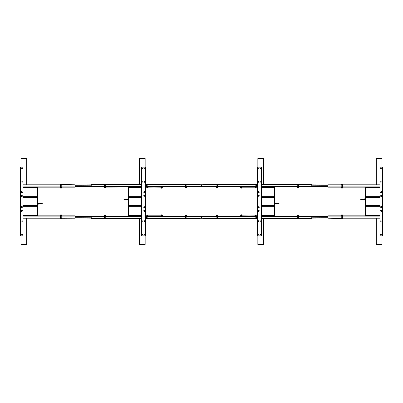 <?xml version="1.0" encoding="UTF-8"?>
<svg xmlns="http://www.w3.org/2000/svg" width="403" height="403" viewBox="0 0 403 403"><rect width="100%" height="100%" fill="white"/><g stroke="black" fill="none" stroke-linecap="round" stroke-linejoin="round"><path stroke-width="0.6" d="M37.958 204.17L38.421 204.145L38.421 203.263L37.958 203.238L38.421 203.263L38.421 204.145L37.958 204.17L38.421 204.155L37.942 204.256M38.633 204.094L38.633 203.314L38.643 204.089M39.111 204.094L39.232 203.308L39.111 204.094M39.726 203.314L39.605 204.099L39.706 203.308M39.348 203.596L39.348 203.298L38.99 203.616L38.436 203.298L38.436 204.109L38.89 203.792L39.01 204.109L39.368 203.792L39.852 204.109L39.852 203.298L39.358 203.601M39.862 203.444L42.244 203.444L42.244 203.968L39.862 203.968L39.862 203.308L39.862 203.968M38.426 203.288L38.426 204.12L38.426 203.288M38.426 204.145L38.426 203.263L38.426 204.145M37.665 203.107L37.761 197.873A0.67 0.67 0 0 0 37.091 197.203L23.011 197.203M23.011 205.797L37.091 205.797A0.67 0.67 0 0 0 37.761 205.127L37.665 204.301M23.011 197.263L36.995 197.263A0.67 0.67 0 0 1 37.665 197.928L37.665 205.072A0.67 0.67 0 0 1 36.995 205.737L23.011 205.737M23.011 205.671L36.995 205.671A0.599 0.599 0 0 0 37.6 205.072L37.6 197.928A0.599 0.599 0 0 0 36.995 197.329L23.011 197.329M127.162 199.692L127.272 199.384L127.726 199.702L127.726 198.891L127.272 199.208L127.152 198.891L126.794 199.208L126.315 198.891L126.315 199.702L126.693 199.384L127.152 199.702M127.529 198.906L127.408 199.692L127.529 198.906M126.915 199.686L127.036 198.901L126.935 199.692M126.436 199.686L126.557 198.901L126.456 199.692M127.051 199.686L127.041 198.911L127.041 199.676M128.214 198.83L127.746 198.855L127.746 199.737L128.204 199.762L127.746 199.747L128.204 199.772L127.746 199.737L127.746 198.855L128.497 198.825M128.214 199.762L128.497 199.762M126.305 199.556L123.917 199.556L123.917 199.032L126.305 199.032L126.305 199.692L126.305 199.032M128.497 199.893L128.401 205.127A0.67 0.67 0 0 0 129.071 205.797L141.433 205.797M141.433 197.203L129.071 197.203A0.67 0.67 0 0 0 128.401 197.873L128.497 198.699M129.167 205.671L129.167 205.737A0.67 0.67 0 0 1 128.497 205.072L128.567 205.072A0.599 0.599 0 0 0 129.167 205.671L141.433 205.671M141.433 205.737L129.167 205.737A0.67 0.67 0 0 1 128.497 205.072L128.497 197.928L128.567 205.072M141.433 197.263L129.167 197.263A0.67 0.67 0 0 0 128.497 197.928A0.67 0.67 0 0 1 129.167 197.263L129.167 197.329A0.599 0.599 0 0 0 128.567 197.928M141.433 197.329L129.167 197.329M61.765 187.183L74.938 187.183L74.938 184.796L61.815 184.579L61.815 188.07L61.815 184.579M60.43 184.796L23.011 184.796M60.43 187.183L23.011 187.183M61.765 215.817L74.938 215.817L74.938 218.204L61.815 218.26L61.765 215.101L60.43 215.101L60.43 218.471L60.43 216.104M60.43 218.204L23.011 218.204M60.43 215.817L23.011 215.817M104.397 216.104L91.224 216.104L91.224 218.491L104.397 218.491M105.732 218.491L141.433 218.491M105.782 216.104L105.782 218.708L105.782 216.048L141.433 216.104M104.397 184.509L91.224 184.509L91.224 186.896L104.397 186.896M105.782 186.896L105.782 184.292L105.782 187.118L141.433 186.896M105.732 184.509L141.433 184.509M146.873 185.944L146.873 185.466M186.866 186.896L200.034 186.896L200.034 184.509L186.911 184.453M185.526 184.509L146.108 184.509L146.108 186.896L185.526 186.896M146.873 217.534L146.873 217.056M186.866 216.053L186.911 218.547L200.034 218.491L200.034 216.104L186.866 216.104M185.526 216.104L146.108 216.104L146.108 218.491L185.526 218.491M83.078 217.353L83.083 216.955L83.078 217.353M74.938 218.068L91.224 218.149M74.938 216.159L91.224 216.24M83.083 186.045L83.078 185.647L83.083 186.045M74.938 186.841L91.224 186.76M74.938 184.932L91.224 184.851M201.5 217.499L201.5 217.096L201.5 217.499M200.034 218.25L202.966 218.25M200.034 216.34L202.966 216.34M201.5 185.904L201.5 185.501L201.5 185.904M200.034 186.66L202.966 186.66M200.034 184.75L202.966 184.75M22.392 168.57A0.332 0.332 0 0 0 22.059 168.237A0.332 0.332 0 0 0 21.727 168.57A0.332 0.332 0 0 0 22.059 168.902A0.332 0.332 0 0 0 22.392 168.57M22.392 181.934A0.332 0.332 0 0 0 22.059 181.597A0.332 0.332 0 0 0 21.727 181.934A0.332 0.332 0 0 0 22.059 182.267A0.332 0.332 0 0 0 22.392 181.934M21.772 206.442A0.594 0.594 0 0 0 21.178 207.036A0.594 0.594 0 0 0 21.772 207.631A0.594 0.594 0 0 0 22.372 207.036A0.594 0.594 0 0 0 21.772 206.442M21.772 206.679A0.358 0.358 0 0 0 21.414 207.036A0.358 0.358 0 0 0 21.772 207.394A0.358 0.358 0 0 0 22.13 207.036A0.358 0.358 0 0 0 21.772 206.679M21.772 195.369A0.594 0.594 0 0 0 21.178 195.964A0.594 0.594 0 0 0 21.772 196.558A0.594 0.594 0 0 0 22.372 195.964A0.594 0.594 0 0 0 21.772 195.369M21.772 195.606A0.358 0.358 0 0 0 21.414 195.964A0.358 0.358 0 0 0 21.772 196.321A0.358 0.358 0 0 0 22.13 195.964A0.358 0.358 0 0 0 21.772 195.606M22.392 221.066A0.332 0.332 0 0 0 22.059 220.733A0.332 0.332 0 0 0 21.727 221.066A0.332 0.332 0 0 0 22.059 221.403A0.332 0.332 0 0 0 22.392 221.066M22.392 234.43A0.332 0.332 0 0 0 22.059 234.098A0.332 0.332 0 0 0 21.727 234.43A0.332 0.332 0 0 0 22.059 234.763A0.332 0.332 0 0 0 22.392 234.43M20.15 235.861L20.15 167.139L22.251 167.139A0.766 0.766 0 0 1 23.011 167.905L23.011 235.095A0.766 0.766 0 0 1 22.251 235.861L20.15 235.861M21.772 211.404A0.594 0.594 0 0 0 22.372 210.804A0.594 0.594 0 0 0 21.772 210.21A0.594 0.594 0 0 0 21.178 210.804A0.594 0.594 0 0 0 21.772 211.404M21.772 192.79A0.594 0.594 0 0 0 22.372 192.196A0.594 0.594 0 0 0 21.772 191.596A0.594 0.594 0 0 0 21.178 192.196A0.594 0.594 0 0 0 21.772 192.79M144.39 192.79A0.594 0.594 0 0 0 144.989 192.196A0.594 0.594 0 0 0 144.39 191.596A0.594 0.594 0 0 0 143.795 192.196A0.594 0.594 0 0 0 144.39 192.79M144.39 211.404A0.594 0.594 0 0 0 144.989 210.804A0.594 0.594 0 0 0 144.39 210.21A0.594 0.594 0 0 0 143.795 210.804A0.594 0.594 0 0 0 144.39 211.404M144.39 196.276A0.594 0.594 0 0 0 144.989 195.677A0.594 0.594 0 0 0 144.39 195.082A0.594 0.594 0 0 0 143.795 195.677A0.594 0.594 0 0 0 144.39 196.276M144.39 196.034A0.358 0.358 0 0 0 144.748 195.677A0.358 0.358 0 0 0 144.39 195.319A0.358 0.358 0 0 0 144.032 195.677A0.358 0.358 0 0 0 144.39 196.034M144.39 207.918A0.594 0.594 0 0 0 144.989 207.323A0.594 0.594 0 0 0 144.39 206.724A0.594 0.594 0 0 0 143.795 207.323A0.594 0.594 0 0 0 144.39 207.918M144.39 207.681A0.358 0.358 0 0 0 144.748 207.323A0.358 0.358 0 0 0 144.39 206.966A0.358 0.358 0 0 0 144.032 207.323A0.358 0.358 0 0 0 144.39 207.681M144.153 234.43A0.332 0.332 0 0 0 144.486 234.763A0.332 0.332 0 0 0 144.818 234.43A0.332 0.332 0 0 0 144.486 234.098A0.332 0.332 0 0 0 144.153 234.43M144.153 221.066A0.332 0.332 0 0 0 144.486 221.403A0.332 0.332 0 0 0 144.818 221.066A0.332 0.332 0 0 0 144.486 220.733A0.332 0.332 0 0 0 144.153 221.066M144.153 181.934A0.332 0.332 0 0 0 144.486 182.267A0.332 0.332 0 0 0 144.818 181.934A0.332 0.332 0 0 0 144.486 181.597A0.332 0.332 0 0 0 144.153 181.934M144.153 168.57A0.332 0.332 0 0 0 144.486 168.902A0.332 0.332 0 0 0 144.818 168.57A0.332 0.332 0 0 0 144.486 168.237A0.332 0.332 0 0 0 144.153 168.57M141.765 234.43A0.332 0.332 0 0 0 142.098 234.763A0.332 0.332 0 0 0 142.435 234.43A0.332 0.332 0 0 0 142.098 234.098A0.332 0.332 0 0 0 141.765 234.43M141.765 221.066A0.332 0.332 0 0 0 142.098 221.403A0.332 0.332 0 0 0 142.435 221.066A0.332 0.332 0 0 0 142.098 220.733A0.332 0.332 0 0 0 141.765 221.066M141.765 181.934A0.332 0.332 0 0 0 142.098 182.267A0.332 0.332 0 0 0 142.435 181.934A0.332 0.332 0 0 0 142.098 181.597A0.332 0.332 0 0 0 141.765 181.934M141.765 168.57A0.332 0.332 0 0 0 142.098 168.902A0.332 0.332 0 0 0 142.435 168.57A0.332 0.332 0 0 0 142.098 168.237A0.332 0.332 0 0 0 141.765 168.57M145.538 197.349L146.012 197.349L146.012 215.791L145.488 215.721L145.488 206.271L146.012 206.321L146.012 205.651L145.488 205.701L145.538 197.349M145.725 216.194L146.012 216.194L146.012 235.861L142.194 235.861A0.766 0.766 0 0 1 141.433 235.095L141.433 167.905A0.766 0.766 0 0 1 142.194 167.139L146.012 167.139L146.012 186.66L145.488 186.705L145.488 187.279L146.012 187.324L146.012 196.679L145.488 196.729L145.488 197.299M146.012 196.679L146.012 197.349L146.012 196.679M145.725 196.679L145.725 197.349L145.725 196.679M145.725 205.651L145.725 206.321L145.725 205.651M146.012 186.806L145.725 186.806M146.012 216.194L145.488 216.295L145.488 215.721M145.488 206.271L145.488 205.701M145.488 196.729L145.538 187.324M145.488 186.705L145.538 167.139M145.488 187.209L162.716 186.921L162.142 186.921L162.142 187.209L145.488 186.921M129.121 187.209L128.547 187.209L128.547 186.921L140.954 186.921L140.954 187.209L129.121 187.209L129.121 186.921M140.954 186.921L141.433 186.921M140.954 187.209L128.547 187.229L128.547 197.158L141.433 197.158M162.142 187.209L162.716 187.209L162.142 187.209M145.488 215.791L150.45 215.791L150.45 216.079L145.488 216.079M150.45 215.791L162.716 215.791L162.142 215.791L162.142 216.079L150.45 216.079L150.45 215.791M141.433 216.079L128.547 216.079L128.547 215.791L140.954 215.791L140.954 216.079M141.433 205.842L128.547 205.842L128.547 215.771L140.954 215.791M162.142 216.079L162.716 216.079L162.142 216.079M26.734 184.796L26.734 158.55L21.011 158.55L21.011 167.139M21.011 235.861L21.011 244.45L26.734 244.45L26.734 218.204M145.156 167.139L145.156 158.55L139.428 158.55L139.428 184.509M139.428 218.491L139.428 244.45L145.156 244.45L145.156 235.861M23.011 197.158L37.615 197.158L37.615 187.229L23.011 187.229M23.011 215.771L37.615 215.771L37.615 205.842L23.011 205.842M105.732 187.4L104.397 187.4L104.352 187.687L104.352 187.118L104.397 187.833L105.732 187.617L105.782 187.118L105.782 187.783L105.782 187.118M105.732 184.75L104.397 184.75L104.397 186.654L105.732 186.654L105.732 184.242L104.397 184.242L104.352 184.755L104.352 187.783L105.732 187.617M104.352 187.118L105.732 187.163L105.782 186.654M104.352 184.755L104.352 184.292L104.352 184.796L91.224 184.796M105.782 215.882L105.732 215.167L104.397 215.167L104.352 215.882L104.352 215.353M105.732 215.383L104.352 215.534M105.782 216.346L105.732 218.758L104.397 218.758L104.352 215.882L104.352 216.391L91.224 216.391M104.397 215.57L104.352 216.346M105.732 218.25L104.397 218.25L104.397 216.346L105.732 216.346L105.732 215.837L104.352 215.882M104.352 218.245L104.352 218.708L104.352 218.245M61.765 215.101L60.43 215.101M61.815 215.026L61.815 215.6L61.815 215.026M23.011 216.104L60.379 216.104L60.43 217.917M23.011 217.917L60.379 217.917L60.43 218.471L61.765 218.471L61.765 215.55L60.43 215.55M61.815 215.6L61.815 217.958L60.43 217.963M61.815 217.958L61.765 218.471M60.43 187.899L61.765 188.12L60.43 187.899L60.43 187.45L61.815 187.4M61.765 187.899L61.765 185.037L60.43 185.037L60.43 187.45M60.43 186.896L60.379 184.579L60.379 186.896L23.011 186.896M60.43 185.083L23.011 185.083M60.43 185.037L60.43 184.529L61.765 184.529M186.911 215.217L186.911 215.882L186.866 215.383L185.526 215.383L185.526 218.758L186.866 218.758L186.866 215.837L185.526 215.837M146.108 216.391L185.481 216.391L185.481 218.708L185.526 216.391M146.108 218.204L185.526 218.204M186.911 216.028L186.911 218.245L185.526 218.25M186.911 218.245L186.866 218.758M186.866 215.167L185.526 215.383M186.866 187.833L185.481 187.733L186.866 187.833L186.911 187.118L186.911 187.783M185.526 186.609L185.481 187.783M185.526 184.796L185.481 186.609L146.108 186.609M185.481 187.733L185.481 184.292L185.481 184.796L146.108 184.796M186.866 187.617L185.526 187.617L185.526 184.242L186.911 184.292L186.911 187.118L186.866 184.242M185.526 187.163L186.866 187.163L186.866 184.75L185.526 184.75M186.911 187.4L186.911 187.118M185.526 187.617L186.866 187.778M22.326 210.804A0.554 0.554 0 0 0 21.772 210.25A0.554 0.554 0 0 0 21.218 210.804A0.554 0.554 0 0 0 21.772 211.363A0.554 0.554 0 0 0 22.326 210.804M21.964 210.915L21.581 210.693L21.964 210.915M21.218 192.196A0.554 0.554 0 0 0 21.772 192.75A0.554 0.554 0 0 0 22.326 192.196A0.554 0.554 0 0 0 21.772 191.637A0.554 0.554 0 0 0 21.218 192.196M21.581 192.085L21.964 192.307L21.581 192.085M143.836 192.196A0.554 0.554 0 0 0 144.39 192.75A0.554 0.554 0 0 0 144.949 192.196A0.554 0.554 0 0 0 144.39 191.637A0.554 0.554 0 0 0 143.836 192.196M144.198 192.085L144.581 192.307L144.198 192.085M144.949 210.804A0.554 0.554 0 0 0 144.39 210.25A0.554 0.554 0 0 0 143.836 210.804A0.554 0.554 0 0 0 144.39 211.363A0.554 0.554 0 0 0 144.949 210.804M144.581 210.915L144.198 210.693L144.581 210.915M161.981 214.784L161.286 214.854L161.981 214.784M161.351 188.216L162.046 188.146L161.351 188.216M161.668 215.61L161.044 215.61L161.044 215.116L162.288 215.116L161.668 215.116L162.288 215.116L162.288 215.61L161.668 215.61L161.668 215.116L162.288 215.116M162.49 215.786L160.822 215.766L162.48 215.681M161.014 215.62L162.318 215.62M161.014 215.655L161.668 215.655M161.225 215.031L162.112 215.031L161.225 215.031M161.044 215.031L162.288 215.031L161.044 215.031M146.904 215.031L147.795 215.031L146.904 215.031M146.727 215.031L147.972 215.031L146.727 215.031M146.697 215.62L148.002 215.62M146.697 215.655L147.352 215.655M147.972 215.61L147.972 215.116L147.972 215.61M146.904 187.969L147.795 187.969L146.904 187.969M146.727 187.969L147.972 187.969L146.727 187.969M146.697 187.345L148.163 187.319L146.697 187.38M148.002 187.345L147.352 187.345L148.002 187.38M147.972 187.39L147.972 187.884L147.972 187.39M161.044 187.39L161.044 187.884L162.288 187.884L161.044 187.39M161.668 187.39L162.288 187.39L162.288 187.884L161.668 187.884L162.288 187.884M160.842 187.214L162.51 187.234L160.852 187.319M162.318 187.38L161.014 187.38M162.318 187.345L161.668 187.345M162.112 187.969L161.225 187.969L162.112 187.969M162.288 187.969L161.044 187.969L162.288 187.969M259.164 210.804A0.554 0.554 0 0 0 258.61 210.25A0.554 0.554 0 0 0 258.051 210.804A0.554 0.554 0 0 0 258.61 211.363A0.554 0.554 0 0 0 259.164 210.804M258.802 210.915L258.419 210.693L258.802 210.915M258.051 192.196A0.554 0.554 0 0 0 258.61 192.75A0.554 0.554 0 0 0 259.164 192.196A0.554 0.554 0 0 0 258.61 191.637A0.554 0.554 0 0 0 258.051 192.196M258.419 192.085L258.802 192.307L258.419 192.085M241.019 188.216L241.714 188.146L241.019 188.216M241.649 214.784L240.954 214.854L241.649 214.784M241.332 187.39L241.956 187.39L241.956 187.884L240.712 187.884L241.332 187.884L240.712 187.884L240.712 187.39L241.332 187.39L241.332 187.884L240.712 187.884M240.51 187.214L242.178 187.234L240.52 187.319M241.986 187.38L240.682 187.38M241.986 187.345L241.332 187.345M241.775 187.969L240.888 187.969L241.775 187.969M241.956 187.969L240.712 187.969L241.956 187.969M256.096 187.969L255.205 187.969L256.096 187.969M256.273 187.969L255.028 187.969L256.273 187.969M256.303 187.38L254.998 187.38M256.303 187.345L255.648 187.345M255.028 187.39L255.028 187.884L255.028 187.39M256.096 215.031L255.205 215.031L256.096 215.031M256.273 215.031L255.028 215.031L256.273 215.031M256.303 215.655L254.837 215.681L256.303 215.62M254.998 215.655L255.648 215.655L254.998 215.62M255.028 215.61L255.028 215.116L255.028 215.61M241.956 215.61L241.956 215.116L240.712 215.116L241.956 215.61M241.332 215.61L240.712 215.61L240.712 215.116L241.332 215.116L240.712 215.116M242.158 215.786L240.49 215.766L242.148 215.681M240.682 215.62L241.986 215.62M240.682 215.655L241.332 215.655M240.888 215.031L241.775 215.031L240.888 215.031M240.712 215.031L241.956 215.031L240.712 215.031M380.674 192.196A0.554 0.554 0 0 0 381.228 192.75A0.554 0.554 0 0 0 381.782 192.196A0.554 0.554 0 0 0 381.228 191.637A0.554 0.554 0 0 0 380.674 192.196M381.036 192.085L381.419 192.307L381.036 192.085M381.782 210.804A0.554 0.554 0 0 0 381.228 210.25A0.554 0.554 0 0 0 380.674 210.804A0.554 0.554 0 0 0 381.228 211.363A0.554 0.554 0 0 0 381.782 210.804M381.419 210.915L381.036 210.693L381.419 210.915M216.089 184.453L216.089 187.783L216.089 187.118L216.134 187.617L217.474 187.4L217.519 187.733L216.134 187.833M217.474 186.896L256.892 186.896L256.892 186.609L217.519 186.609L217.519 184.292L217.474 186.609M256.892 186.609L256.892 184.796L217.474 184.796M216.089 187.118L216.089 184.292L217.474 184.242L217.474 187.4M216.089 184.755L216.134 187.163L217.474 187.163M216.134 187.778L217.474 187.617M216.134 215.167L217.519 215.267L216.134 215.167L216.089 215.882L216.089 215.217M217.474 216.391L217.519 215.217M217.474 218.204L217.519 216.391L256.892 216.391L256.892 216.104L217.474 216.104M217.519 215.267L217.519 218.708L217.519 218.204L256.892 218.204L256.892 216.391M216.134 215.383L217.474 215.383L217.474 218.758L216.089 218.708L216.089 215.882L216.134 218.758M217.474 215.837L216.134 215.837L216.134 218.25L217.474 218.25M216.089 215.6L216.089 215.882M217.474 215.383L216.134 215.222M341.185 188.07L341.185 187.4L342.57 187.45L342.57 188.12L341.235 188.12L342.57 188.12M341.185 184.74L341.235 187.899L342.57 187.687M342.57 187.899L341.235 188.12M379.989 186.896L342.621 186.896L342.621 184.579L342.57 186.896M379.989 185.083L342.57 185.083M342.621 187.4L342.621 188.07L342.621 187.4M342.57 184.529L341.235 184.529L341.235 185.037L342.57 185.037L342.57 184.529M342.57 187.45L342.57 185.037M341.185 185.042L341.235 184.529M341.185 187.4L341.185 187.687M342.57 215.101L341.235 214.88L342.57 215.101L342.57 215.55L341.185 215.6L341.185 214.93L341.185 217.958L341.185 215.6M341.235 215.101L341.235 218.471L342.57 218.471L342.57 215.55M342.57 216.104L342.621 218.421L342.621 216.104L379.989 216.104M342.57 217.917L379.989 217.917M341.235 215.817L328.062 215.817L328.062 218.204L341.185 218.421M298.603 215.57L298.603 215.167L297.268 215.383L297.218 215.882L297.218 215.217L297.218 218.708L297.218 215.882M297.268 218.25L298.603 218.25L298.603 216.346L297.268 216.346L297.268 218.758L298.603 218.758L298.648 218.245L298.648 215.217L297.268 215.383M298.648 215.882L297.268 215.837L297.218 216.346M298.648 218.245L298.648 218.708L298.648 218.204L311.776 218.204L311.776 218.491L298.603 218.491M297.218 187.118L297.218 184.292L297.268 187.833L298.603 187.833L298.648 186.609L311.776 186.609L311.776 186.896L298.603 186.896M297.268 187.617L298.603 187.43M297.218 186.654L297.268 184.242L298.603 184.242L298.648 186.654M297.268 184.75L298.603 184.75L298.603 186.654L297.268 186.654L297.268 187.163L298.648 187.118M298.648 184.755L298.648 184.292L298.648 184.755M261.567 197.158L274.453 197.158L274.453 187.229L261.567 187.229L262.046 186.921L274.453 186.921L274.453 187.209L262.046 187.209M262.187 215.791L262.187 216.079L274.453 216.079L274.453 215.791L261.567 215.771L274.453 215.791L274.453 205.842L261.567 205.842M379.989 205.842L365.385 205.842L365.385 215.771L379.989 215.771M379.989 187.229L365.385 187.229L365.385 197.158L379.989 197.158M257.844 235.861L257.844 244.45L263.572 244.45L263.572 218.491M263.572 184.509L263.572 158.55L257.844 158.55L257.844 167.139M376.266 218.204L376.266 244.45L381.989 244.45L381.989 235.861M381.989 167.139L381.989 158.55L376.266 158.55L376.266 184.796M258.61 210.21A0.594 0.594 0 0 0 258.011 210.804A0.594 0.594 0 0 0 258.61 211.404A0.594 0.594 0 0 0 259.205 210.804A0.594 0.594 0 0 0 258.61 210.21M258.61 191.596A0.594 0.594 0 0 0 258.011 192.196A0.594 0.594 0 0 0 258.61 192.79A0.594 0.594 0 0 0 259.205 192.196A0.594 0.594 0 0 0 258.61 191.596M258.61 206.724A0.594 0.594 0 0 0 258.011 207.323A0.594 0.594 0 0 0 258.61 207.918A0.594 0.594 0 0 0 259.205 207.323A0.594 0.594 0 0 0 258.61 206.724M258.61 206.966A0.358 0.358 0 0 0 258.252 207.323A0.358 0.358 0 0 0 258.61 207.681A0.358 0.358 0 0 0 258.968 207.323A0.358 0.358 0 0 0 258.61 206.966M258.61 195.082A0.594 0.594 0 0 0 258.011 195.677A0.594 0.594 0 0 0 258.61 196.276A0.594 0.594 0 0 0 259.205 195.677A0.594 0.594 0 0 0 258.61 195.082M258.61 195.319A0.358 0.358 0 0 0 258.252 195.677A0.358 0.358 0 0 0 258.61 196.034A0.358 0.358 0 0 0 258.968 195.677A0.358 0.358 0 0 0 258.61 195.319M258.847 168.57A0.332 0.332 0 0 0 258.514 168.237A0.332 0.332 0 0 0 258.182 168.57A0.332 0.332 0 0 0 258.514 168.902A0.332 0.332 0 0 0 258.847 168.57M258.847 181.934A0.332 0.332 0 0 0 258.514 181.597A0.332 0.332 0 0 0 258.182 181.934A0.332 0.332 0 0 0 258.514 182.267A0.332 0.332 0 0 0 258.847 181.934M258.847 221.066A0.332 0.332 0 0 0 258.514 220.733A0.332 0.332 0 0 0 258.182 221.066A0.332 0.332 0 0 0 258.514 221.403A0.332 0.332 0 0 0 258.847 221.066M258.847 234.43A0.332 0.332 0 0 0 258.514 234.098A0.332 0.332 0 0 0 258.182 234.43A0.332 0.332 0 0 0 258.514 234.763A0.332 0.332 0 0 0 258.847 234.43M261.235 168.57A0.332 0.332 0 0 0 260.902 168.237A0.332 0.332 0 0 0 260.565 168.57A0.332 0.332 0 0 0 260.902 168.902A0.332 0.332 0 0 0 261.235 168.57M261.235 181.934A0.332 0.332 0 0 0 260.902 181.597A0.332 0.332 0 0 0 260.565 181.934A0.332 0.332 0 0 0 260.902 182.267A0.332 0.332 0 0 0 261.235 181.934M261.235 221.066A0.332 0.332 0 0 0 260.902 220.733A0.332 0.332 0 0 0 260.565 221.066A0.332 0.332 0 0 0 260.902 221.403A0.332 0.332 0 0 0 261.235 221.066M261.235 234.43A0.332 0.332 0 0 0 260.902 234.098A0.332 0.332 0 0 0 260.565 234.43A0.332 0.332 0 0 0 260.902 234.763A0.332 0.332 0 0 0 261.235 234.43M257.462 205.651L256.988 205.651L256.988 187.209L257.512 187.279L257.512 196.729L256.988 196.679L256.988 197.349L257.512 197.299L257.462 205.651M257.275 186.806L256.988 186.806L256.988 167.139L260.806 167.139A0.766 0.766 0 0 1 261.567 167.905L261.567 235.095A0.766 0.766 0 0 1 260.806 235.861L256.988 235.861L256.988 216.34L257.512 216.295L257.512 215.721L256.988 215.676L256.988 206.321L257.512 206.271L257.512 205.701M256.988 206.321L256.988 205.651L256.988 206.321M257.275 206.321L257.275 205.651L257.275 206.321M257.275 197.349L257.275 196.679L257.275 197.349M256.988 216.194L257.275 216.194M256.988 186.806L257.512 186.705L257.512 187.279M257.512 196.729L257.512 197.299M257.512 206.271L257.462 215.676M257.512 216.295L257.462 235.861M257.512 215.791L240.284 216.079L240.858 216.079L240.858 215.791L257.512 216.079M262.187 216.079L262.046 215.791M262.046 216.079L261.567 216.079M240.858 215.791L240.284 215.791L240.858 215.791M257.512 187.209L252.55 187.209L252.55 186.921L257.512 186.921M252.55 187.209L240.284 187.209L240.858 187.209L240.858 186.921L252.55 186.921L252.55 187.209M261.567 186.921L262.046 186.921M240.858 186.921L240.284 186.921L240.858 186.921M380.608 234.43A0.332 0.332 0 0 0 380.941 234.763A0.332 0.332 0 0 0 381.273 234.43A0.332 0.332 0 0 0 380.941 234.098A0.332 0.332 0 0 0 380.608 234.43M380.608 221.066A0.332 0.332 0 0 0 380.941 221.403A0.332 0.332 0 0 0 381.273 221.066A0.332 0.332 0 0 0 380.941 220.733A0.332 0.332 0 0 0 380.608 221.066M381.228 196.558A0.594 0.594 0 0 0 381.822 195.964A0.594 0.594 0 0 0 381.228 195.369A0.594 0.594 0 0 0 380.628 195.964A0.594 0.594 0 0 0 381.228 196.558M381.228 196.321A0.358 0.358 0 0 0 381.586 195.964A0.358 0.358 0 0 0 381.228 195.606A0.358 0.358 0 0 0 380.87 195.964A0.358 0.358 0 0 0 381.228 196.321M381.228 207.631A0.594 0.594 0 0 0 381.822 207.036A0.594 0.594 0 0 0 381.228 206.442A0.594 0.594 0 0 0 380.628 207.036A0.594 0.594 0 0 0 381.228 207.631M381.228 207.394A0.358 0.358 0 0 0 381.586 207.036A0.358 0.358 0 0 0 381.228 206.679A0.358 0.358 0 0 0 380.87 207.036A0.358 0.358 0 0 0 381.228 207.394M380.608 181.934A0.332 0.332 0 0 0 380.941 182.267A0.332 0.332 0 0 0 381.273 181.934A0.332 0.332 0 0 0 380.941 181.597A0.332 0.332 0 0 0 380.608 181.934M380.608 168.57A0.332 0.332 0 0 0 380.941 168.902A0.332 0.332 0 0 0 381.273 168.57A0.332 0.332 0 0 0 380.941 168.237A0.332 0.332 0 0 0 380.608 168.57M382.85 167.139L382.85 235.861L380.749 235.861A0.766 0.766 0 0 1 379.989 235.095L379.989 167.905A0.766 0.766 0 0 1 380.749 167.139L382.85 167.139M381.228 191.596A0.594 0.594 0 0 0 380.628 192.196A0.594 0.594 0 0 0 381.228 192.79A0.594 0.594 0 0 0 381.822 192.196A0.594 0.594 0 0 0 381.228 191.596M381.228 210.21A0.594 0.594 0 0 0 380.628 210.804A0.594 0.594 0 0 0 381.228 211.404A0.594 0.594 0 0 0 381.822 210.804A0.594 0.594 0 0 0 381.228 210.21M319.917 186.045L319.922 185.647L319.917 186.045M311.776 186.76L328.062 186.841M311.776 184.851L328.062 184.932M319.922 217.353L319.917 216.955L319.922 217.353M311.776 218.149L328.062 218.068M311.776 216.24L328.062 216.159M256.127 217.056L256.127 217.534M216.134 216.104L202.966 216.104L202.966 218.491L216.089 218.491M217.474 218.491L256.892 218.491L256.892 218.204M256.127 185.466L256.127 185.944M216.089 184.509L202.966 184.509L202.966 186.896L216.134 186.896M217.474 184.509L256.892 184.509L256.892 184.796M311.776 186.609L311.776 184.509L298.603 184.509M297.268 184.509L261.567 184.509M297.218 186.896L261.567 186.896M311.776 218.204L311.776 216.104L298.603 216.104M297.218 216.104L261.567 216.104M297.268 218.491L261.567 218.491M342.57 218.204L379.989 218.204M342.57 215.817L379.989 215.817M341.235 187.183L328.062 187.183L328.062 184.796L341.185 184.796M342.57 184.796L379.989 184.796M342.57 187.183L379.989 187.183M275.838 203.308L275.728 203.616L275.274 203.298L275.274 204.109L275.728 203.792L275.848 204.109L276.206 203.792L276.685 204.109L276.685 203.298L276.307 203.616L275.848 203.298M275.471 204.094L275.592 203.308L275.471 204.094M276.085 203.314L275.964 204.099L276.065 203.308M276.564 203.314L276.443 204.099L276.544 203.308M275.949 203.314L275.959 204.089L275.959 203.324M274.786 204.17L275.254 204.145L275.254 203.263L274.796 203.238L275.254 203.253L274.796 203.228L275.254 203.263L275.254 204.145L274.503 204.175M274.786 203.238L274.503 203.238M276.695 203.444L279.083 203.444L279.083 203.968L276.695 203.968L276.695 203.308L276.695 203.968M274.503 203.107L274.599 197.873A0.67 0.67 0 0 0 273.929 197.203L261.567 197.203M261.567 205.797L273.929 205.797A0.67 0.67 0 0 0 274.599 205.127L274.503 204.301M273.833 197.329L273.833 197.263A0.67 0.67 0 0 1 274.503 197.928L274.433 197.928A0.599 0.599 0 0 0 273.833 197.329L261.567 197.329M261.567 197.263L273.833 197.263A0.67 0.67 0 0 1 274.503 197.928L274.503 205.072L274.433 197.928M261.567 205.737L273.833 205.737A0.67 0.67 0 0 0 274.503 205.072A0.67 0.67 0 0 1 273.833 205.737L273.833 205.671A0.599 0.599 0 0 0 274.433 205.072M261.567 205.671L273.833 205.671M365.042 198.83L364.579 198.855L364.579 199.737L365.042 199.762L364.579 199.737L364.579 198.855L365.042 198.83L364.579 198.845L365.058 198.744M364.367 198.906L364.367 199.686L364.357 198.911M363.889 198.906L363.768 199.692L363.889 198.906M363.41 198.906L363.274 199.686L363.395 198.901M363.652 199.404L363.652 199.702L364.01 199.384L364.564 199.702L364.564 198.891L364.111 199.208L363.99 198.891L363.632 199.208L363.148 198.891L363.148 199.702L363.642 199.399M363.138 199.556L360.756 199.556L360.756 199.032L363.138 199.032L363.138 199.692L363.138 199.032M364.574 199.712L364.574 198.881L364.574 199.712M364.574 198.855L364.574 199.737L364.574 198.855M365.335 199.893L365.239 205.127A0.67 0.67 0 0 0 365.909 205.797L379.989 205.797M379.989 197.203L365.909 197.203A0.67 0.67 0 0 0 365.239 197.873L365.335 198.699M379.989 205.737L366.005 205.737A0.67 0.67 0 0 1 365.335 205.072L365.335 197.928A0.67 0.67 0 0 1 366.005 197.263L379.989 197.263M379.989 197.329L366.005 197.329A0.599 0.599 0 0 0 365.4 197.928L365.4 205.072A0.599 0.599 0 0 0 366.005 205.671L379.989 205.671M74.938 186.896L61.765 186.896M74.938 185.083L61.765 185.083M74.938 217.917L61.765 217.917M74.938 216.104L61.765 216.104M105.732 216.391L141.433 216.391M91.224 218.204L104.352 218.204M105.732 218.204L141.433 218.204M105.732 184.796L141.433 184.796M91.224 186.609L104.352 186.609M105.732 186.609L141.433 186.609M146.873 185.37A0.332 0.332 0 0 1 147.206 185.702A0.332 0.332 0 0 1 146.873 186.04A0.332 0.332 0 0 1 146.536 185.702A0.332 0.332 0 0 1 146.873 185.37M200.034 186.609L186.866 186.609M200.034 184.796L186.866 184.796M146.873 216.96A0.332 0.332 0 0 1 147.206 217.298A0.332 0.332 0 0 1 146.873 217.63A0.332 0.332 0 0 1 146.536 217.298A0.332 0.332 0 0 1 146.873 216.96M200.034 218.204L186.866 218.204M200.034 216.391L186.866 216.391M74.938 216.492L91.224 216.572M74.938 217.731L91.224 217.816M74.938 185.269L91.224 185.184M74.938 186.508L91.224 186.428M200.034 216.678L202.966 216.678M200.034 217.917L202.966 217.917M200.034 185.083L202.966 185.083M200.034 186.322L202.966 186.322M20.629 235.861L20.629 167.139M145.538 216.34L145.538 235.861M140.813 187.209L140.813 186.921M129.121 215.791L129.121 216.079M140.813 216.079L140.813 215.791M37.615 187.707L23.011 187.707M37.615 196.679L23.011 196.679M37.615 206.321L23.011 206.321M37.615 215.293L23.011 215.293M128.547 215.293L141.433 215.293M128.547 206.321L141.433 206.321M128.547 187.707L141.433 187.707M128.547 196.679L141.433 196.679M104.397 187.778L105.732 187.778M105.732 215.6L104.397 215.6M105.732 215.222L104.397 215.222M61.765 215.313L60.43 215.313M61.765 214.935L60.43 214.935M61.765 216.058L60.43 216.058M60.43 187.687L61.765 187.687M60.43 188.065L61.765 188.065M60.43 186.942L61.765 186.942M186.866 216.346L185.526 216.346M186.866 215.6L185.526 215.6M185.526 186.654L186.866 186.654M185.526 187.4L186.866 187.4M216.134 186.654L217.474 186.654M216.134 184.242L216.134 184.75L217.474 184.75M217.474 216.346L216.134 216.346M217.474 215.6L216.134 215.6M341.235 188.065L342.57 188.065M341.235 186.942L342.57 186.942M342.57 215.313L341.235 215.313M342.57 214.935L341.235 214.935M342.57 216.058L341.235 216.058M342.57 217.963L341.235 217.963L341.235 218.471M298.603 215.6L297.268 215.6M298.603 215.222L297.268 215.222M297.268 187.4L298.603 187.4M297.268 187.778L298.603 187.778M274.453 187.707L261.567 187.707M274.453 196.679L261.567 196.679M274.453 215.293L261.567 215.293M274.453 206.321L261.567 206.321M365.385 215.293L379.989 215.293M365.385 206.321L379.989 206.321M365.385 196.679L379.989 196.679M365.385 187.707L379.989 187.707M257.462 186.66L257.462 167.139M273.879 216.079L273.879 215.791M273.879 187.209L273.879 186.921M262.187 186.921L262.187 187.209M382.371 167.139L382.371 235.861M311.776 185.184L328.062 185.269M311.776 186.428L328.062 186.508M311.776 216.572L328.062 216.492M311.776 217.816L328.062 217.731M256.127 217.63A0.332 0.332 0 0 1 255.794 217.298A0.332 0.332 0 0 1 256.127 216.96A0.332 0.332 0 0 1 256.464 217.298A0.332 0.332 0 0 1 256.127 217.63M202.966 216.391L216.134 216.391M202.966 218.204L216.134 218.204M256.127 186.04A0.332 0.332 0 0 1 255.794 185.702A0.332 0.332 0 0 1 256.127 185.37A0.332 0.332 0 0 1 256.464 185.702A0.332 0.332 0 0 1 256.127 186.04M202.966 184.796L216.134 184.796M202.966 186.609L216.134 186.609M297.268 186.609L261.567 186.609M311.776 184.796L298.648 184.796M297.268 184.796L261.567 184.796M297.268 218.204L261.567 218.204M311.776 216.391L298.648 216.391M297.268 216.391L261.567 216.391M328.062 216.104L341.235 216.104M328.062 217.917L341.235 217.917M328.062 185.083L341.235 185.083M328.062 186.896L341.235 186.896M104.397 187.833L105.732 187.833M105.732 215.167L104.397 215.167M61.765 214.88L60.43 214.88M60.43 188.12L61.765 188.12M342.57 214.88L341.235 214.88M298.603 215.167L297.268 215.167M297.268 187.833L298.603 187.833"/></g></svg>
